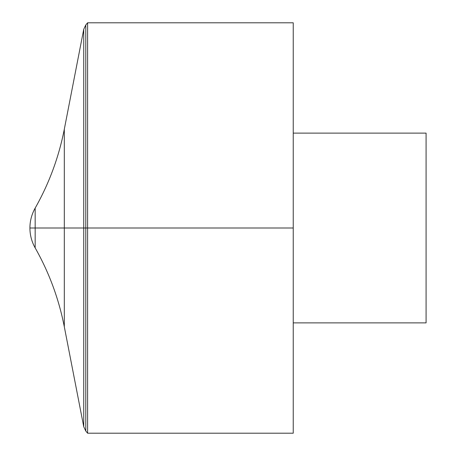 <?xml version="1.0" encoding="UTF-8"?>
<svg xmlns="http://www.w3.org/2000/svg" width="456" height="456" viewBox="0 0 456 456"><rect width="100%" height="100%" fill="white"/><g stroke="black" fill="none" stroke-linecap="round" stroke-linejoin="round"><path stroke-width="0.68" d="M87.603 22.8L87.603 433.2L293.236 433.2L293.236 22.8L87.603 22.8L85.791 24.966L83.744 29.252L83.744 426.748L85.791 431.034L85.791 24.966M293.236 133.112L426.081 133.112L426.081 322.888L293.236 322.888M35.163 247.887L35.163 208.113C31.698 214.286 29.948 220.915 29.919 228L293.236 228L29.919 228A40.327 40.327 0 0 0 35.163 247.887C49.145 272.62 58.864 298.919 64.313 326.798L83.744 426.748M29.919 228A40.327 40.327 0 0 1 35.163 208.113C49.145 183.38 58.864 157.081 64.313 129.202L64.313 326.798M85.791 431.034L87.603 433.2M64.313 129.202L83.744 29.252"/></g></svg>
